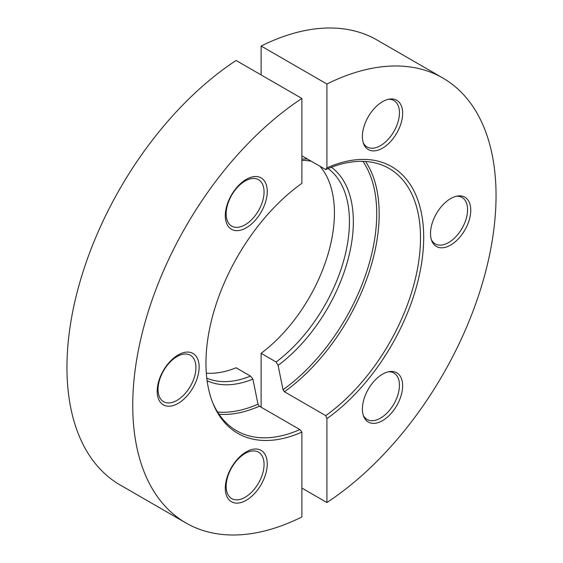 <?xml version="1.0" encoding="UTF-8"?>
<svg xmlns="http://www.w3.org/2000/svg" width="563" height="563" viewBox="0 0 563 563"><rect width="100%" height="100%" fill="white"/><g stroke="black" fill="none" stroke-linecap="round" stroke-linejoin="round"><path stroke-width="0.84" d="M206.79 378.16A121.369 70.072 120 0 0 250.514 376.098L236.087 367.773A121.369 70.072 -60 0 1 206.318 373.156M250.514 376.098L252.907 379.096A123.325 71.198 -60 0 1 207.121 380.757M217.585 412.053A150.208 86.723 120 0 0 258.002 404.178L252.907 379.096M258.002 404.178L259.381 406.204A151.707 87.589 -60 0 1 219.028 414.262M212.631 402.51A151.707 87.589 120 0 0 236.523 430.709A151.707 87.589 120 0 0 299.861 429.576L259.381 406.204M299.861 429.576L301.881 432.102A153.361 88.546 -60 0 1 213.096 403.664A153.361 88.546 -60 0 1 301.881 183.334L301.881 98.462A256.897 148.322 120 0 0 144.276 325.168A256.897 148.322 120 0 0 185.952 522.971A256.897 148.322 120 0 0 301.881 516.975L301.881 432.102M185.952 522.971L120.158 484.982A256.897 148.322 120 0 1 78.482 287.186A256.897 148.322 120 0 1 236.087 60.473L301.881 98.462M178.161 354.929A29.663 17.129 -60 0 1 196.325 380.771A29.663 17.129 -60 0 1 159.991 401.75A29.663 17.129 -60 0 1 178.161 354.929M246.277 451.843A29.663 17.129 -60 0 1 264.441 477.684A29.663 17.129 -60 0 1 228.114 498.656A29.663 17.129 -60 0 1 246.277 451.843M246.277 179.365A29.663 17.129 -60 0 1 264.441 205.206A29.663 17.129 -60 0 1 228.114 226.178A29.663 17.129 -60 0 1 246.277 179.365M245.109 497.27A26.799 15.475 120 0 0 262.618 473.652A26.799 15.475 120 0 0 258.508 452.173A26.799 15.475 120 0 0 245.109 453.504A26.799 15.475 120 0 0 227.6 477.121A26.799 15.475 120 0 0 231.71 498.6A26.799 15.475 120 0 0 245.109 497.27M176.993 400.363A26.799 15.475 120 0 0 194.502 376.738A26.799 15.475 120 0 0 190.393 355.267A26.799 15.475 120 0 0 176.993 356.59A26.799 15.475 120 0 0 159.484 380.208A26.799 15.475 120 0 0 163.587 401.686A26.799 15.475 120 0 0 176.993 400.363M245.109 224.792A26.799 15.475 120 0 0 262.618 201.174A26.799 15.475 120 0 0 258.508 179.696A26.799 15.475 120 0 0 245.109 181.026A26.799 15.475 120 0 0 227.6 204.643A26.799 15.475 120 0 0 231.71 226.122A26.799 15.475 120 0 0 245.109 224.792M325.745 169.569L326.913 167.894A154.572 89.243 -60 0 1 423.693 237.389A154.572 89.243 -60 0 1 326.913 418.647L325.745 415.621A151.707 87.589 120 0 0 414.572 281.943A151.707 87.589 120 0 0 389.082 168.436A151.707 87.589 120 0 0 325.745 169.569L301.881 155.789M301.881 488.072L326.913 502.527A256.897 148.322 120 0 0 484.518 275.814A256.897 148.322 120 0 0 442.842 78.018L377.048 40.029A256.897 148.322 120 0 0 261.119 46.025L326.913 84.014L326.913 167.894M261.119 46.025L261.119 74.928M442.842 78.018A256.897 148.322 120 0 0 326.913 84.014M331.389 167.253A124.134 71.67 -60 0 1 347.955 259.726A124.134 71.67 -60 0 1 278.087 365.394L283.034 389.723A150.208 86.723 120 0 0 362.931 161.349M278.087 365.394L276.137 361.988L261.119 353.318L261.119 407.211M326.913 418.647L326.913 502.527M365.549 161.475A151.707 87.589 -60 0 1 284.414 391.757L325.745 415.621M284.414 391.757L283.034 389.723M319.911 166.198A121.369 70.072 -60 0 1 261.119 353.318M382.516 420.638A28.453 16.426 -60 0 1 363.719 416.543A28.453 16.426 -60 0 1 368.293 389.188A28.453 16.426 -60 0 1 389.695 371.559A28.453 16.426 -60 0 1 402.306 390.194A28.453 16.426 -60 0 1 382.516 420.638M450.639 245.067A28.453 16.426 -60 0 1 431.842 240.978A28.453 16.426 -60 0 1 436.409 213.623A28.453 16.426 -60 0 1 457.818 195.987A28.453 16.426 -60 0 1 470.422 214.63A28.453 16.426 -60 0 1 450.639 245.067M382.516 148.16A28.453 16.426 -60 0 1 363.719 144.065A28.453 16.426 -60 0 1 368.293 116.71A28.453 16.426 -60 0 1 389.695 99.074A28.453 16.426 -60 0 1 402.306 117.716A28.453 16.426 -60 0 1 382.516 148.16M276.137 361.988A121.369 70.072 120 0 0 344.183 258.825A121.369 70.072 120 0 0 328.102 168.555M311.367 161.264A121.369 70.072 120 0 0 301.881 160.385M301.881 159.069A124.134 71.67 -60 0 1 307.546 159.062M363.29 142.868A26.799 15.475 120 0 0 367.09 146.971A26.799 15.475 120 0 0 380.497 145.641A26.799 15.475 120 0 0 398.006 122.023A26.799 15.475 120 0 0 393.896 100.545A26.799 15.475 120 0 0 388.442 99.299M431.413 239.782A26.799 15.475 120 0 0 435.213 243.878A26.799 15.475 120 0 0 448.612 242.554A26.799 15.475 120 0 0 466.122 218.937A26.799 15.475 120 0 0 462.012 197.458A26.799 15.475 120 0 0 456.565 196.213M363.29 415.346A26.799 15.475 120 0 0 367.09 419.449A26.799 15.475 120 0 0 380.497 418.119A26.799 15.475 120 0 0 398.006 394.501A26.799 15.475 120 0 0 393.896 373.023A26.799 15.475 120 0 0 388.442 371.784"/></g></svg>
